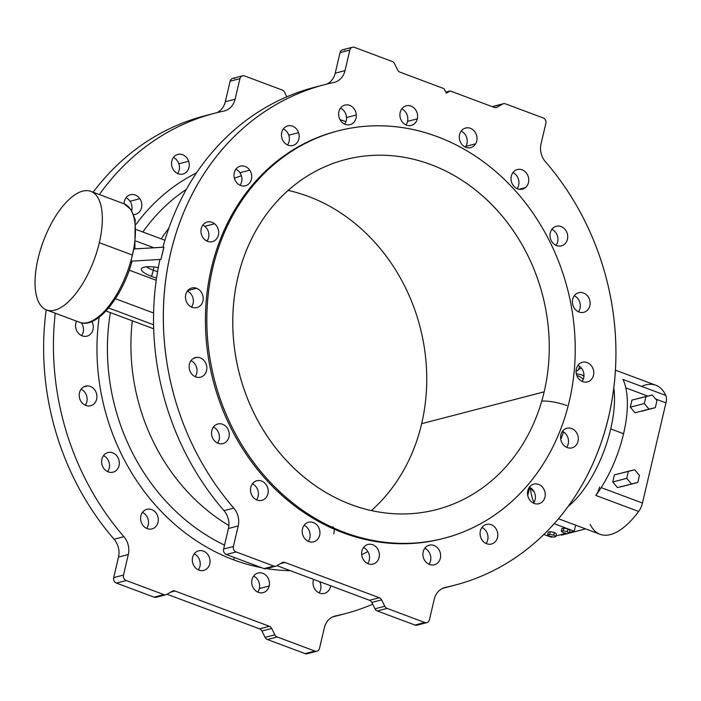 <?xml version="1.0" encoding="UTF-8"?>
<svg xmlns="http://www.w3.org/2000/svg" width="701" height="701" viewBox="0 0 701 701"><rect width="100%" height="100%" fill="white"/><g stroke="black" fill="none" stroke-linecap="round" stroke-linejoin="round"><path stroke-width="1.05" d="M161.239 238.883A191.68 165.997 -104.6 0 1 168.88 228.088A191.68 165.997 75.4 0 0 161.239 238.883M234.414 178.256A191.68 165.997 -104.6 0 1 241.398 175.741A191.68 165.997 75.4 0 0 234.414 178.256M186.37 189.358A200.442 173.585 75.4 0 0 142.864 232.013A200.442 173.585 -104.6 0 1 186.37 189.358M234.371 557.523A8.684 3.707 -69.5 0 0 233.67 559.836A208.828 180.849 75.4 0 0 261.648 567.722A208.828 180.849 -104.6 0 1 233.67 559.836A8.684 3.707 110.5 0 1 234.371 557.523M266.555 568.59A208.828 180.849 75.4 0 0 290.284 570.658A208.828 180.849 -104.6 0 1 266.555 568.59M361.69 554.728A208.828 180.849 75.4 0 0 367.885 551.529A208.828 180.849 -104.6 0 1 361.69 554.728M130.956 261.184L133.663 248.986A63.292 27.041 110.5 0 1 132.393 255.059A63.292 27.041 110.5 0 1 130.798 261.228A63.292 27.041 110.5 0 1 79.599 322.302A63.292 27.041 -69.5 0 0 130.798 261.228A63.292 27.041 -69.5 0 0 132.393 255.059L130.956 261.184L160.932 259.414L130.956 261.184M160.958 259.423L159.907 259.694L160.958 259.423A258.581 223.943 -104.6 0 1 161.887 255.33A258.581 223.943 75.4 0 0 160.958 259.423M129.308 270.2L156.235 280.269L129.308 270.2A32.553 13.906 110.5 0 1 126.346 277.771A32.553 13.906 -69.5 0 0 129.308 270.2M151.6 276.396A20.82 5.406 13.2 0 1 141.681 268.448A20.82 5.406 13.2 0 1 158.312 267.58A20.82 5.406 -166.8 0 0 141.436 268.904A20.82 5.406 -166.8 0 0 151.6 276.396A20.82 5.406 -166.8 0 0 156.56 278.034A20.82 5.406 13.2 0 1 151.6 276.396L153.309 270.2A20.25 5.258 -166.8 0 0 157.585 271.629A20.25 5.258 13.2 0 1 153.309 270.2L153.931 266.967L153.309 270.2A20.25 5.258 13.2 0 1 146.264 266.809A20.25 5.258 -166.8 0 0 153.309 270.2L151.6 276.396M563.481 432.018L563.481 432.018A34.244 14.633 110.5 0 1 560.739 439.238A34.244 14.633 -69.5 0 0 563.481 432.018L562.149 431.79L563.481 432.018M610.711 428.933A79.563 33.99 -69.5 0 0 613.796 387.714A79.563 33.99 110.5 0 1 610.711 428.933A79.563 33.99 110.5 0 1 568.099 506.446A79.563 33.99 -69.5 0 0 610.711 428.933L623.575 433.735L610.711 428.933M581.26 367.911A79.563 33.99 -69.5 0 0 576.056 371.635A79.563 33.99 110.5 0 1 581.26 367.911M530.429 488.685A79.563 33.99 -69.5 0 0 533.969 502.564A79.563 33.99 110.5 0 1 530.429 488.685M551.188 537.185L552.484 536.843L551.188 537.185L543.871 534.451L551.188 537.185M555.946 535.95L566.101 533.303L555.946 535.95M569.554 532.409L574.215 531.2L554.167 523.7L574.215 531.2L569.554 532.409M567.994 528.931L570.044 530.342L567.994 528.931L563.919 528.046L567.994 528.931L567.354 531.656L567.994 528.931M561.895 528.572L563.919 528.046L561.895 528.572L561.256 531.297L561.895 528.572M554.377 532.471L556.428 533.882L554.377 532.471L550.303 531.586L554.377 532.471L553.737 535.187L554.377 532.471M548.287 532.112L550.303 531.586L548.287 532.112L547.647 534.837L549.663 534.311L550.303 531.586L549.663 534.311L553.737 535.187L555.788 536.598L556.428 533.882L555.788 536.598L553.772 537.124L549.698 536.239L547.647 534.837L548.287 532.112M561.632 535.126L585.615 528.896L561.632 535.126L560.59 534.74L561.632 535.126M558.469 518.74L600.082 534.302A79.563 33.99 -69.5 0 0 638.664 511.458A10.848 4.635 -69.5 0 0 642.458 503.046L601.16 487.607L642.458 503.046L665.95 402.873L655.663 399.018L665.95 402.873L642.458 503.046A10.848 4.635 110.5 0 1 638.664 511.458A79.563 33.99 110.5 0 1 590.137 524.313M647.733 396.056L625.818 387.863L647.733 396.056M634.975 412.775L630.295 407.176L631.952 400.113L630.295 407.176L644.298 403.539L645.954 396.468L631.952 400.113L652.289 394.996L656.977 400.595L655.321 407.658L648.977 409.13L644.298 403.539L630.295 407.176L634.975 412.775L648.977 409.13L634.975 412.775M623.776 486.108L617.432 487.581L612.744 481.981L614.409 474.919L634.747 469.801L639.435 475.401L637.779 482.463L631.435 483.935L626.747 478.345L612.744 481.981L617.432 487.581L637.779 482.463L623.776 486.108M641.529 386.365A79.563 33.99 110.5 0 1 665.871 395.46A10.848 4.635 110.5 0 1 665.95 402.873A10.848 4.635 -69.5 0 0 665.871 395.46A79.563 33.99 -69.5 0 0 655.821 385.252L615.399 370.146M527.748 495.546L529.606 487.616L527.748 495.546M638.664 511.458L595.789 495.423A79.563 33.99 -69.5 0 0 623.575 433.735A79.563 33.99 -69.5 0 0 622.987 379.434L665.871 395.46L622.987 379.434A79.563 33.99 110.5 0 1 623.575 433.735A79.563 33.99 110.5 0 1 595.789 495.423L638.664 511.458M599.574 487.011A10.848 4.635 110.5 0 1 595.789 495.423A10.848 4.635 -69.5 0 0 599.574 487.011M641.319 411.303L655.321 407.658L641.319 411.303M645.954 396.468L644.298 403.539L648.977 409.13L655.321 407.658L656.977 400.595L652.289 394.996L645.954 396.468M626.747 478.345L628.403 471.274L614.409 474.919L612.744 481.981L626.747 478.345L631.435 483.935L637.779 482.463L639.435 475.401L634.747 469.801L628.403 471.274L626.747 478.345M575.626 525.163L574.215 531.2L575.626 525.163M563.315 532.707L561.256 531.297L563.28 530.771L563.919 528.046L563.28 530.771L567.354 531.656L569.405 533.058L570.044 530.342L569.405 533.058L567.381 533.584L563.315 532.707L567.381 533.584L569.405 533.058L567.354 531.656L563.28 530.771L561.256 531.297L563.315 532.707M553.737 535.187L549.663 534.311L547.647 534.837L549.698 536.239L553.772 537.124L555.788 536.598L553.737 535.187M399.947 72.15L444.057 88.65L399.947 72.15A4.337 3.759 -104.6 0 1 397.633 69.986L394.461 63.633A4.337 3.759 75.4 0 0 392.148 61.469L354.469 47.379A4.337 3.759 75.4 0 0 349.834 50.086L345.015 70.635A18.086 15.659 -104.6 0 1 333.615 82.552A258.581 223.943 75.4 0 0 170.632 253.052A258.581 223.943 75.4 0 0 233.801 508.12A18.086 15.659 -104.6 0 1 238.217 525.96L233.398 546.508A4.337 3.759 75.4 0 0 236.114 551.959L273.802 566.049A4.337 3.759 75.4 0 0 276.676 565.83L282.074 562.675A4.337 3.759 -104.6 0 1 284.948 562.456L379.302 597.734A4.337 3.759 -104.6 0 1 381.616 599.898L384.788 606.251A4.337 3.759 75.4 0 0 387.101 608.415L424.78 622.506A4.337 3.759 75.4 0 0 429.415 619.807L434.234 599.259A18.086 15.659 -104.6 0 1 445.634 587.333L444.373 587.657L445.634 587.333A258.581 223.943 75.4 0 0 608.617 416.832A258.581 223.943 75.4 0 0 545.448 161.765A258.581 223.943 -104.6 0 1 454.669 585.212A258.581 223.943 -104.6 0 1 445.634 587.333A18.086 15.659 75.4 0 0 445.004 587.482A18.086 15.659 75.4 0 0 434.234 599.259L429.415 619.807A4.337 3.759 -104.6 0 1 426.83 622.628A4.337 3.759 -104.6 0 1 424.78 622.506L387.101 608.415A4.337 3.759 -104.6 0 1 384.788 606.251L381.616 599.898A4.337 3.759 75.4 0 0 379.302 597.734L284.948 562.456L280.453 563.622L284.948 562.456A4.337 3.759 75.4 0 0 282.897 562.333A4.337 3.759 75.4 0 0 282.074 562.675L276.676 565.83A4.337 3.759 -104.6 0 1 275.844 566.171A4.337 3.759 -104.6 0 1 273.802 566.049L263.997 568.599L226.318 554.509A4.337 3.759 -104.6 0 1 223.601 549.049L228.421 528.51A18.086 15.659 75.4 0 0 223.996 510.67A258.581 223.943 -104.6 0 1 159.907 259.694A258.581 223.943 75.4 0 0 223.996 510.67L233.801 508.12A258.581 223.943 -104.6 0 1 324.581 84.672A258.581 223.943 -104.6 0 1 333.615 82.552A18.086 15.659 75.4 0 0 334.246 82.403A18.086 15.659 75.4 0 0 345.015 70.635L349.834 50.086A4.337 3.759 -104.6 0 1 352.419 47.256A4.337 3.759 -104.6 0 1 354.469 47.379L392.148 61.469A4.337 3.759 -104.6 0 1 394.461 63.633L397.633 69.986A4.337 3.759 75.4 0 0 399.947 72.15M197.025 369.953A191.68 165.997 -104.6 0 1 196.508 367.166A191.68 165.997 75.4 0 0 197.025 369.953M132.323 320.83A191.68 165.997 75.4 0 0 228.868 525.531A191.68 165.997 -104.6 0 1 132.323 320.83M566.899 405.607A20.82 5.406 -166.8 0 0 541.733 401.112M110.39 312.628A200.442 173.585 75.4 0 0 224.513 545.141A200.442 173.585 -104.6 0 1 110.39 312.628M99.165 317.202A208.828 180.849 75.4 0 0 233.67 559.836A208.828 180.849 -104.6 0 1 99.165 317.202M55.256 313.198A258.581 223.943 75.4 0 0 123.893 536.686A18.086 15.659 -104.6 0 1 128.309 554.526L123.49 575.074A4.337 3.759 75.4 0 0 126.206 580.524L163.885 594.614A4.337 3.759 75.4 0 0 166.768 594.395L172.157 591.241A4.337 3.759 -104.6 0 1 175.04 591.022L269.394 626.3A4.337 3.759 -104.6 0 1 271.708 628.464L274.871 634.817A4.337 3.759 75.4 0 0 277.193 636.981L314.872 651.071A4.337 3.759 75.4 0 0 319.507 648.372L324.326 627.824A18.086 15.659 -104.6 0 1 335.726 615.899A258.581 223.943 75.4 0 0 372.695 604.201A258.581 223.943 -104.6 0 1 344.761 613.778A258.581 223.943 -104.6 0 1 335.726 615.899L334.465 616.223L335.726 615.899A18.086 15.659 75.4 0 0 335.096 616.048A18.086 15.659 75.4 0 0 324.326 627.824L319.507 648.372A4.337 3.759 -104.6 0 1 316.922 651.194A4.337 3.759 -104.6 0 1 314.872 651.071L277.193 636.981A4.337 3.759 -104.6 0 1 274.871 634.817L271.708 628.464A4.337 3.759 75.4 0 0 269.394 626.3L175.04 591.022L170.545 592.187L175.04 591.022A4.337 3.759 75.4 0 0 172.989 590.899A4.337 3.759 75.4 0 0 172.157 591.241L166.768 594.395A4.337 3.759 -104.6 0 1 165.935 594.737A4.337 3.759 -104.6 0 1 163.885 594.614L154.089 597.164L116.41 583.074A4.337 3.759 -104.6 0 1 113.685 577.615L118.504 557.076A18.086 15.659 75.4 0 0 114.088 539.235A258.581 223.943 -104.6 0 1 46.196 309.807A258.581 223.943 75.4 0 0 114.088 539.235L123.893 536.686A258.581 223.943 -104.6 0 1 55.256 313.198M313.023 583.469A10.129 8.771 -104.6 0 1 313.584 579.377A10.129 8.771 75.4 0 0 313.023 583.469A10.129 8.771 75.4 0 0 324.414 593.379A10.129 8.771 75.4 0 0 330.635 585.747A10.129 8.771 -104.6 0 1 321.479 593.563A10.129 8.771 -104.6 0 1 313.023 583.469M91.892 321.54A10.129 8.771 -104.6 0 1 84.856 336.401A10.129 8.771 -104.6 0 1 76.54 321.163A10.129 8.771 75.4 0 0 77.618 332.23A10.129 8.771 75.4 0 0 86.977 336.156A10.129 8.771 75.4 0 0 91.892 321.54M87.546 385.9A10.129 8.771 -104.6 0 1 95.993 401.06A10.129 8.771 -104.6 0 1 80.676 400.876A10.129 8.771 -104.6 0 1 87.546 385.9A10.129 8.771 75.4 0 0 85.522 386.146A10.129 8.771 75.4 0 0 79.581 398.15A10.129 8.771 75.4 0 0 90.622 405.748A10.129 8.771 75.4 0 0 96.799 394.891A10.129 8.771 75.4 0 0 87.546 385.9L83.638 386.917L87.546 385.9M107.244 452.776A10.129 8.771 -104.6 0 1 119.24 464.561A10.129 8.771 -104.6 0 1 104.948 469.758A10.129 8.771 -104.6 0 1 107.244 452.776A10.129 8.771 75.4 0 0 102.101 464.973A10.129 8.771 75.4 0 0 113.027 472.167A10.129 8.771 75.4 0 0 118.968 460.163A10.129 8.771 75.4 0 0 107.928 452.566A10.129 8.771 75.4 0 0 107.244 452.776M143.828 510.915A10.129 8.771 -104.6 0 1 158.189 518.162A10.129 8.771 -104.6 0 1 146.334 528.239A10.129 8.771 -104.6 0 1 143.828 510.915A10.129 8.771 75.4 0 0 141.628 523.2A10.129 8.771 75.4 0 0 151.994 528.904A10.129 8.771 75.4 0 0 157.935 516.9A10.129 8.771 75.4 0 0 146.903 509.303A10.129 8.771 75.4 0 0 143.828 510.915M193.704 554.622A10.129 8.771 -104.6 0 1 209.038 556.629A10.129 8.771 -104.6 0 1 200.775 570.596A10.129 8.771 -104.6 0 1 193.704 554.622A10.129 8.771 75.4 0 0 194.098 566.093A10.129 8.771 75.4 0 0 203.719 570.412A10.129 8.771 75.4 0 0 209.66 558.408A10.129 8.771 75.4 0 0 198.628 550.811A10.129 8.771 75.4 0 0 193.704 554.622M269.158 586.036A10.129 8.771 -104.6 0 1 254.367 589.471A10.129 8.771 -104.6 0 1 258.231 572.98A10.129 8.771 -104.6 0 1 269.158 586.036A10.129 8.771 75.4 0 0 266.73 576.108A10.129 8.771 75.4 0 0 258.038 573.032A10.129 8.771 75.4 0 0 252.097 585.037A10.129 8.771 75.4 0 0 263.129 592.634A10.129 8.771 75.4 0 0 269.158 586.036L259.361 588.586A10.129 8.771 75.4 0 0 253.604 576.099A10.129 8.771 -104.6 0 1 259.361 588.586A10.129 8.771 -104.6 0 1 257.766 592.108A10.129 8.771 75.4 0 0 259.361 588.586L269.158 586.036M339.845 614.987A258.581 223.943 -104.6 0 1 332.765 616.88A258.581 223.943 75.4 0 0 334.964 616.328L344.761 613.778M449.753 586.422A258.581 223.943 -104.6 0 1 442.673 588.314A258.581 223.943 75.4 0 0 444.872 587.762L454.669 585.212M333.772 533.82A8.684 3.707 -69.5 0 0 334.079 529.132M333.764 528.002A8.684 3.707 -69.5 0 0 332.616 526.784M418.76 624.074A4.337 3.759 -104.6 0 1 414.983 625.055L377.304 610.965A4.337 3.759 -104.6 0 1 374.982 608.801L371.819 602.448A4.337 3.759 75.4 0 0 369.497 600.284L276.939 565.672L369.497 600.284L379.302 597.734L369.497 600.284A4.337 3.759 -104.6 0 1 371.819 602.448L381.616 599.898L371.819 602.448L374.982 608.801L384.788 606.251L374.982 608.801A4.337 3.759 75.4 0 0 377.304 610.965L387.101 608.415L377.304 610.965L414.983 625.055L424.78 622.506L414.983 625.055A4.337 3.759 75.4 0 0 417.034 625.178L426.83 622.628M266.879 568.371A4.337 3.759 -104.6 0 1 263.997 568.599A4.337 3.759 75.4 0 0 266.047 568.721L275.844 566.171M428.959 564.287A10.129 8.771 75.4 0 0 424.797 548.287A10.129 8.771 -104.6 0 1 428.959 564.287M486.117 543.494A10.129 8.771 75.4 0 0 481.955 527.485A10.129 8.771 -104.6 0 1 486.117 543.494M533.549 503.195A10.129 8.771 75.4 0 0 529.395 487.186A10.129 8.771 -104.6 0 1 533.549 503.195M566.627 447.326A10.129 8.771 75.4 0 0 562.465 431.325A10.129 8.771 -104.6 0 1 566.627 447.326M191.513 307.064A10.129 8.771 75.4 0 0 187.351 291.064A10.129 8.771 -104.6 0 1 191.513 307.064M195.158 376.656A10.129 8.771 75.4 0 0 191.005 360.656A10.129 8.771 -104.6 0 1 195.158 376.656M217.564 443.076A10.129 8.771 75.4 0 0 213.411 427.067A10.129 8.771 -104.6 0 1 217.564 443.076M256.54 499.813A10.129 8.771 75.4 0 0 252.378 483.813A10.129 8.771 -104.6 0 1 256.54 499.813M308.265 541.33A10.129 8.771 75.4 0 0 304.103 525.321A10.129 8.771 -104.6 0 1 308.265 541.33M367.675 563.543A10.129 8.771 75.4 0 0 363.512 547.534A10.129 8.771 -104.6 0 1 367.675 563.543M421.651 423.684A180.832 156.603 75.4 0 0 288.164 190.418A180.832 156.603 -104.6 0 1 421.651 423.684A180.832 156.603 -104.6 0 1 371.372 510.582A180.832 156.603 75.4 0 0 421.651 423.684L544.16 391.841A180.832 156.603 -104.6 0 1 279.918 453.179A180.832 156.603 -104.6 0 1 348.984 158.715A180.832 156.603 -104.6 0 1 544.16 391.841A180.832 156.603 75.4 0 0 500.838 214.462A180.832 156.603 75.4 0 0 345.54 159.565A180.832 156.603 75.4 0 0 239.462 373.975A180.832 156.603 75.4 0 0 436.513 509.592A180.832 156.603 75.4 0 0 544.16 391.841L421.651 423.684M443.269 538.473A210.484 182.286 -104.6 0 1 343.21 532.83L344.612 532.471A210.484 182.286 75.4 0 0 568.607 293.36A210.484 182.286 75.4 0 0 259.861 177.914A210.484 182.286 75.4 0 0 344.612 532.471A210.484 182.286 -104.6 0 1 206.856 323.774A210.484 182.286 -104.6 0 1 338.075 130.859A210.484 182.286 -104.6 0 1 567.451 288.724A210.484 182.286 -104.6 0 1 443.97 538.298A210.484 182.286 -104.6 0 1 344.612 532.471L343.21 532.83A210.484 182.286 -104.6 0 1 205.454 323.731A210.484 182.286 -104.6 0 1 337.374 131.043M196.49 172.91A208.828 180.849 75.4 0 0 136.003 224.434A208.828 180.849 -104.6 0 1 196.49 172.91M286.849 96.799L284.553 92.199A4.337 3.759 75.4 0 0 282.24 90.035L244.553 75.945A4.337 3.759 75.4 0 0 239.926 78.652L235.107 99.2A18.086 15.659 -104.6 0 1 223.707 111.117A258.581 223.943 75.4 0 0 99.393 194.571A258.581 223.943 -104.6 0 1 214.672 113.238A258.581 223.943 -104.6 0 1 223.707 111.117A18.086 15.659 75.4 0 0 224.338 110.968A18.086 15.659 75.4 0 0 235.107 99.2L239.926 78.652A4.337 3.759 -104.6 0 1 242.511 75.822A4.337 3.759 -104.6 0 1 244.553 75.945L282.24 90.035A4.337 3.759 -104.6 0 1 284.553 92.199L286.849 96.799M345.961 121.624L340.003 119.669L345.961 121.624M188.657 161.23A10.129 8.771 -104.6 0 1 179.079 174.041A10.129 8.771 -104.6 0 1 173.48 157.436A10.129 8.771 -104.6 0 1 188.657 161.23A10.129 8.771 75.4 0 0 177.861 154.43A10.129 8.771 75.4 0 0 171.92 166.444A10.129 8.771 75.4 0 0 182.952 174.032A10.129 8.771 75.4 0 0 188.657 161.23L178.851 163.78A10.129 8.771 75.4 0 0 173.427 157.506A10.129 8.771 -104.6 0 1 178.851 163.78A10.129 8.771 -104.6 0 1 177.581 173.515A10.129 8.771 75.4 0 0 178.851 163.78L188.657 161.23M139.814 198.716A10.129 8.771 -104.6 0 1 141.12 209.108A10.129 8.771 -104.6 0 1 133.672 214.585A10.129 8.771 75.4 0 0 135.512 214.34A10.129 8.771 75.4 0 0 139.814 198.716A10.129 8.771 75.4 0 0 130.421 194.738A10.129 8.771 75.4 0 0 124.103 203.807A10.129 8.771 -104.6 0 1 129.992 194.86A10.129 8.771 -104.6 0 1 139.814 198.716L130.018 201.266A10.129 8.771 75.4 0 0 125.987 197.805A10.129 8.771 -104.6 0 1 130.018 201.266A10.129 8.771 -104.6 0 1 131.683 210.519A10.129 8.771 75.4 0 0 130.018 201.266L139.814 198.716M308.852 652.64A4.337 3.759 -104.6 0 1 305.075 653.621L267.396 639.531A4.337 3.759 -104.6 0 1 265.074 637.367L261.911 631.014A4.337 3.759 75.4 0 0 259.589 628.85L167.031 594.238L259.589 628.85L269.394 626.3L259.589 628.85A4.337 3.759 -104.6 0 1 261.911 631.014L271.708 628.464L261.911 631.014L265.074 637.367L274.871 634.817L265.074 637.367A4.337 3.759 75.4 0 0 267.396 639.531L277.193 636.981L267.396 639.531L305.075 653.621L314.872 651.071L305.075 653.621A4.337 3.759 75.4 0 0 307.126 653.744L316.922 651.194M156.971 596.937A4.337 3.759 -104.6 0 1 154.089 597.164A4.337 3.759 75.4 0 0 156.139 597.287L165.935 594.737M214.672 113.238L204.867 115.788A258.581 223.943 75.4 0 0 93.154 192.232A258.581 223.943 -104.6 0 1 209.783 114.578M242.511 75.822L232.706 78.372A4.337 3.759 75.4 0 0 230.121 81.193L225.301 101.741A18.086 15.659 -104.6 0 1 216.863 112.686A18.086 15.659 75.4 0 0 225.301 101.741L230.121 81.193A4.337 3.759 -104.6 0 1 234.756 78.494M319.051 592.853A10.129 8.771 75.4 0 0 319.717 581.664A10.129 8.771 -104.6 0 1 319.051 592.853M81.605 335.63A10.129 8.771 75.4 0 0 81.281 322.81A10.129 8.771 -104.6 0 1 81.605 335.63M85.25 405.222A10.129 8.771 75.4 0 0 81.097 389.221A10.129 8.771 -104.6 0 1 85.25 405.222M107.656 471.642A10.129 8.771 75.4 0 0 103.503 455.632A10.129 8.771 -104.6 0 1 107.656 471.642M146.632 528.379A10.129 8.771 75.4 0 0 142.469 512.378A10.129 8.771 -104.6 0 1 146.632 528.379M198.357 569.895A10.129 8.771 75.4 0 0 194.195 553.886A10.129 8.771 -104.6 0 1 198.357 569.895M503.406 103.713L493.6 106.263A4.337 3.759 75.4 0 0 492.768 106.605L502.573 104.063L497.175 107.209L502.573 104.063A4.337 3.759 -104.6 0 1 503.406 103.713A4.337 3.759 -104.6 0 1 505.447 103.836L543.135 117.926A4.337 3.759 -104.6 0 1 545.851 123.385L541.032 143.924A18.086 15.659 75.4 0 0 545.448 161.765A18.086 15.659 -104.6 0 1 541.032 143.924L545.851 123.385A4.337 3.759 75.4 0 0 543.135 117.926L505.447 103.836A4.337 3.759 75.4 0 0 502.573 104.063L492.768 106.605A4.337 3.759 -104.6 0 1 494.494 106.158M324.581 84.672L314.775 87.222A258.581 223.943 75.4 0 0 162.947 247.225A258.581 223.943 -104.6 0 1 319.691 86.013M352.419 47.256L342.614 49.806A4.337 3.759 75.4 0 0 340.029 52.628L335.209 73.176A18.086 15.659 -104.6 0 1 326.771 84.12A18.086 15.659 75.4 0 0 335.209 73.176L340.029 52.628A4.337 3.759 -104.6 0 1 344.664 49.929M582.093 381.37A10.129 8.771 75.4 0 0 577.931 365.37A10.129 8.771 -104.6 0 1 582.093 381.37M578.448 311.779A10.129 8.771 75.4 0 0 574.285 295.778A10.129 8.771 -104.6 0 1 578.448 311.779M556.042 245.368A10.129 8.771 75.4 0 0 551.88 229.358A10.129 8.771 -104.6 0 1 556.042 245.368M517.066 188.622A10.129 8.771 75.4 0 0 512.913 172.621A10.129 8.771 -104.6 0 1 517.066 188.622M465.832 146.378A10.129 8.771 75.4 0 0 461.188 131.105A10.129 8.771 -104.6 0 1 465.832 146.378A10.129 8.771 -104.6 0 1 465.341 147.114A10.129 8.771 75.4 0 0 465.832 146.378L475.628 143.828A10.129 8.771 -104.6 0 1 460.303 141.821A10.129 8.771 -104.6 0 1 468.566 127.862A10.129 8.771 -104.6 0 1 475.628 143.828A10.129 8.771 75.4 0 0 475.234 132.358A10.129 8.771 75.4 0 0 465.622 128.038A10.129 8.771 75.4 0 0 459.681 140.042A10.129 8.771 75.4 0 0 470.713 147.639A10.129 8.771 75.4 0 0 475.628 143.828L465.832 146.378M407.526 121.378A10.129 8.771 75.4 0 0 401.778 108.892A10.129 8.771 -104.6 0 1 407.526 121.378A10.129 8.771 -104.6 0 1 405.932 124.901A10.129 8.771 75.4 0 0 407.526 121.378L417.332 118.828A10.129 8.771 -104.6 0 1 402.532 122.263A10.129 8.771 -104.6 0 1 406.405 105.772A10.129 8.771 -104.6 0 1 417.332 118.828A10.129 8.771 75.4 0 0 414.904 108.892A10.129 8.771 75.4 0 0 406.212 105.825A10.129 8.771 75.4 0 0 400.271 117.829A10.129 8.771 75.4 0 0 411.303 125.426A10.129 8.771 75.4 0 0 417.332 118.828L407.526 121.378M346.513 117.531A10.129 8.771 75.4 0 0 340.493 108.147A10.129 8.771 -104.6 0 1 346.513 117.531A10.129 8.771 -104.6 0 1 344.647 124.147A10.129 8.771 75.4 0 0 346.513 117.531L356.318 114.982A10.129 8.771 -104.6 0 1 343.508 123.516A10.129 8.771 -104.6 0 1 342.596 106.123A10.129 8.771 -104.6 0 1 356.318 114.982A10.129 8.771 75.4 0 0 344.927 105.071A10.129 8.771 75.4 0 0 338.986 117.085A10.129 8.771 75.4 0 0 350.018 124.673A10.129 8.771 75.4 0 0 356.318 114.982L346.513 117.531M288.759 135.214A10.129 8.771 75.4 0 0 283.335 128.94A10.129 8.771 -104.6 0 1 288.759 135.214A10.129 8.771 -104.6 0 1 287.489 144.949A10.129 8.771 75.4 0 0 288.759 135.214L298.565 132.664A10.129 8.771 -104.6 0 1 288.987 145.475A10.129 8.771 -104.6 0 1 283.388 128.87A10.129 8.771 -104.6 0 1 298.565 132.664A10.129 8.771 75.4 0 0 287.769 125.865A10.129 8.771 75.4 0 0 281.828 137.878A10.129 8.771 75.4 0 0 292.86 145.466A10.129 8.771 75.4 0 0 298.565 132.664L288.759 135.214M239.926 172.7A10.129 8.771 75.4 0 0 235.895 169.239A10.129 8.771 -104.6 0 1 239.926 172.7A10.129 8.771 -104.6 0 1 240.057 185.248A10.129 8.771 75.4 0 0 239.926 172.7L249.722 170.15A10.129 8.771 -104.6 0 1 244.325 185.975A10.129 8.771 -104.6 0 1 234.581 171.789A10.129 8.771 -104.6 0 1 249.722 170.15A10.129 8.771 75.4 0 0 240.329 166.172A10.129 8.771 75.4 0 0 234.388 178.177A10.129 8.771 75.4 0 0 245.42 185.774A10.129 8.771 75.4 0 0 249.722 170.15L239.926 172.7M204.78 226.318A10.129 8.771 75.4 0 0 202.826 225.109A10.129 8.771 -104.6 0 1 204.78 226.318A10.129 8.771 -104.6 0 1 206.988 241.109A10.129 8.771 75.4 0 0 204.78 226.318L214.576 223.768A10.129 8.771 -104.6 0 1 213.884 241.056A10.129 8.771 -104.6 0 1 200.95 230.673A10.129 8.771 -104.6 0 1 214.576 223.768A10.129 8.771 75.4 0 0 207.259 222.033A10.129 8.771 75.4 0 0 201.318 234.038A10.129 8.771 75.4 0 0 212.35 241.635A10.129 8.771 75.4 0 0 218.581 233.915A10.129 8.771 75.4 0 0 214.576 223.768L204.78 226.318M446.327 93.189L444.057 88.65L446.327 93.189L450.191 90.937L446.327 93.189M497.175 107.209A4.337 3.759 -104.6 0 1 494.301 107.437L450.191 90.937L494.301 107.437A4.337 3.759 75.4 0 0 496.352 107.551A4.337 3.759 75.4 0 0 497.175 107.209L495.458 107.656L497.175 107.209M422.931 554.903A10.129 8.771 -104.6 0 1 435.742 546.368A10.129 8.771 -104.6 0 1 436.653 563.762A10.129 8.771 -104.6 0 1 422.931 554.903A10.129 8.771 75.4 0 0 434.322 564.813A10.129 8.771 75.4 0 0 440.263 552.809A10.129 8.771 75.4 0 0 429.231 545.212A10.129 8.771 75.4 0 0 422.931 554.903M480.684 537.22A10.129 8.771 -104.6 0 1 490.262 524.418A10.129 8.771 -104.6 0 1 495.861 541.023A10.129 8.771 -104.6 0 1 480.684 537.22A10.129 8.771 75.4 0 0 491.48 544.02A10.129 8.771 75.4 0 0 497.421 532.015A10.129 8.771 75.4 0 0 486.389 524.418A10.129 8.771 75.4 0 0 480.684 537.22M529.527 499.734A10.129 8.771 -104.6 0 1 534.924 483.918A10.129 8.771 -104.6 0 1 544.668 498.104A10.129 8.771 -104.6 0 1 529.527 499.734A10.129 8.771 75.4 0 0 538.92 503.721A10.129 8.771 75.4 0 0 544.861 491.708A10.129 8.771 75.4 0 0 533.829 484.119A10.129 8.771 75.4 0 0 529.527 499.734M564.673 446.116A10.129 8.771 -104.6 0 1 565.365 428.837A10.129 8.771 -104.6 0 1 578.299 439.212A10.129 8.771 -104.6 0 1 564.673 446.116A10.129 8.771 75.4 0 0 571.99 447.851A10.129 8.771 75.4 0 0 577.931 435.847A10.129 8.771 75.4 0 0 566.899 428.25A10.129 8.771 75.4 0 0 560.669 435.969A10.129 8.771 75.4 0 0 564.673 446.116M582.68 381.616A10.129 8.771 -104.6 0 1 578.605 364.564A10.129 8.771 -104.6 0 1 593.458 370.119A10.129 8.771 -104.6 0 1 582.68 381.616A10.129 8.771 75.4 0 0 587.464 381.896A10.129 8.771 75.4 0 0 593.405 369.891A10.129 8.771 75.4 0 0 582.365 362.294A10.129 8.771 75.4 0 0 576.056 371.583A10.129 8.771 75.4 0 0 582.68 381.616M581.795 312.55A10.129 8.771 -104.6 0 1 573.339 297.39A10.129 8.771 -104.6 0 1 588.665 297.575A10.129 8.771 -104.6 0 1 581.795 312.55A10.129 8.771 75.4 0 0 583.81 312.304A10.129 8.771 75.4 0 0 589.751 300.3A10.129 8.771 75.4 0 0 578.719 292.703A10.129 8.771 75.4 0 0 572.542 303.559A10.129 8.771 75.4 0 0 581.795 312.55M562.097 245.674A10.129 8.771 -104.6 0 1 550.101 233.897A10.129 8.771 -104.6 0 1 564.393 228.692A10.129 8.771 -104.6 0 1 562.097 245.674A10.129 8.771 75.4 0 0 567.24 233.486A10.129 8.771 75.4 0 0 556.314 226.283A10.129 8.771 75.4 0 0 550.373 238.296A10.129 8.771 75.4 0 0 561.405 245.885A10.129 8.771 75.4 0 0 562.097 245.674L560.704 246.033L562.097 245.674M525.513 187.535A10.129 8.771 -104.6 0 1 511.143 180.288A10.129 8.771 -104.6 0 1 523.007 170.212A10.129 8.771 -104.6 0 1 525.513 187.535A10.129 8.771 75.4 0 0 527.713 175.259A10.129 8.771 75.4 0 0 517.338 169.546A10.129 8.771 75.4 0 0 511.406 181.55A10.129 8.771 75.4 0 0 522.438 189.147A10.129 8.771 75.4 0 0 525.513 187.535L518.968 189.244L525.513 187.535M196.569 288.269A10.129 8.771 -104.6 0 1 200.644 305.329A10.129 8.771 -104.6 0 1 185.791 299.774A10.129 8.771 -104.6 0 1 196.569 288.269A10.129 8.771 75.4 0 0 191.785 287.988A10.129 8.771 75.4 0 0 185.844 299.993A10.129 8.771 75.4 0 0 196.885 307.59A10.129 8.771 75.4 0 0 203.194 298.311A10.129 8.771 75.4 0 0 196.569 288.269L187.745 290.565L196.569 288.269M197.454 357.335A10.129 8.771 -104.6 0 1 205.91 372.494A10.129 8.771 -104.6 0 1 190.584 372.31A10.129 8.771 -104.6 0 1 197.454 357.335A10.129 8.771 75.4 0 0 195.43 357.58A10.129 8.771 75.4 0 0 189.498 369.585A10.129 8.771 75.4 0 0 200.53 377.182A10.129 8.771 75.4 0 0 206.707 366.325A10.129 8.771 75.4 0 0 197.454 357.335L193.546 358.351L197.454 357.335M217.152 424.21A10.129 8.771 -104.6 0 1 229.148 435.996A10.129 8.771 -104.6 0 1 214.856 441.192A10.129 8.771 -104.6 0 1 217.152 424.21A10.129 8.771 75.4 0 0 212.009 436.408A10.129 8.771 75.4 0 0 222.936 443.602A10.129 8.771 75.4 0 0 228.876 431.597A10.129 8.771 75.4 0 0 217.845 424A10.129 8.771 75.4 0 0 217.152 424.21M253.736 482.349A10.129 8.771 -104.6 0 1 268.106 489.596A10.129 8.771 -104.6 0 1 256.242 499.673A10.129 8.771 -104.6 0 1 253.736 482.349A10.129 8.771 75.4 0 0 251.536 494.634A10.129 8.771 75.4 0 0 261.902 500.339A10.129 8.771 75.4 0 0 267.843 488.334A10.129 8.771 75.4 0 0 256.811 480.737A10.129 8.771 75.4 0 0 253.736 482.349M303.621 526.057A10.129 8.771 -104.6 0 1 318.946 528.063A10.129 8.771 -104.6 0 1 310.683 542.031A10.129 8.771 -104.6 0 1 303.621 526.057A10.129 8.771 75.4 0 0 304.006 537.527A10.129 8.771 75.4 0 0 313.627 541.847A10.129 8.771 75.4 0 0 319.568 529.842A10.129 8.771 75.4 0 0 308.536 522.245A10.129 8.771 75.4 0 0 303.621 526.057M361.918 551.056A10.129 8.771 -104.6 0 1 376.717 547.621A10.129 8.771 -104.6 0 1 372.844 564.112A10.129 8.771 -104.6 0 1 361.918 551.056A10.129 8.771 75.4 0 0 364.345 560.993A10.129 8.771 75.4 0 0 373.037 564.068A10.129 8.771 75.4 0 0 378.978 552.064A10.129 8.771 75.4 0 0 367.946 544.467A10.129 8.771 75.4 0 0 361.918 551.056M338.075 130.859L336.682 131.227A210.484 182.286 75.4 0 0 205.454 324.142A210.484 182.286 75.4 0 0 343.21 532.83A210.484 182.286 75.4 0 0 442.568 538.657L443.97 538.298M445.775 92.085L450.191 90.937L445.775 92.085M583.968 375.762L580.901 374.614A63.292 27.041 110.5 0 1 583.933 376.297A63.292 27.041 -69.5 0 0 580.901 374.614L576.301 373.756M576.818 375.517A61.118 26.112 110.5 0 1 583.188 379.416A61.118 26.112 -69.5 0 0 576.818 375.517M133.663 248.986L163.92 247.216A258.581 223.943 75.4 0 0 161.887 255.33A258.581 223.943 -104.6 0 1 163.92 247.216L160.932 259.414L163.797 247.173L133.83 248.943L132.393 255.059A63.292 27.041 -69.5 0 0 133.663 248.986A63.292 27.041 -69.5 0 0 123.928 203.746A63.292 27.041 110.5 0 1 133.663 248.986M154.089 597.164L163.885 594.614L126.206 580.524L116.41 583.074L154.089 597.164M116.41 583.074L126.206 580.524A4.337 3.759 -104.6 0 1 123.49 575.074L113.685 577.615A4.337 3.759 75.4 0 0 116.41 583.074M113.685 577.615L123.49 575.074L128.309 554.526L118.504 557.076L113.685 577.615M118.504 557.076L128.309 554.526A18.086 15.659 75.4 0 0 123.893 536.686L114.088 539.235A18.086 15.659 -104.6 0 1 118.504 557.076M263.997 568.599L273.802 566.049L236.114 551.959L226.318 554.509L263.997 568.599M226.318 554.509L236.114 551.959A4.337 3.759 -104.6 0 1 233.398 546.508L223.601 549.049A4.337 3.759 75.4 0 0 226.318 554.509M223.601 549.049L233.398 546.508L238.217 525.96L228.421 528.51L223.601 549.049M228.421 528.51L238.217 525.96A18.086 15.659 75.4 0 0 233.801 508.12L223.996 510.67A18.086 15.659 -104.6 0 1 228.421 528.51M230.121 81.193L239.926 78.652L230.121 81.193M225.301 101.741L235.107 99.2L225.301 101.741M340.029 52.628L349.834 50.086L340.029 52.628M335.209 73.176L345.015 70.635L335.209 73.176M131.578 262.183L130.798 261.228M115.402 298.74L153.607 313.023L115.402 298.74M99.314 242.695A63.292 27.041 110.5 0 1 46.52 309.938A63.292 27.041 110.5 0 1 43.357 241.179A63.292 27.041 110.5 0 1 90.858 191.373A63.292 27.041 110.5 0 1 99.314 242.695L132.393 255.059L99.314 242.695A63.292 27.041 -69.5 0 0 65.456 203.106A63.292 27.041 -69.5 0 0 41.289 306.162A63.292 27.041 -69.5 0 0 99.314 242.695M164.919 240.259L136.388 229.595L164.919 240.259M105.965 310.972L153.685 328.813L105.965 310.972M153.58 324.782L108.62 307.967L153.58 324.782M579.455 366.255L578.667 369.646M529.351 487.248L534.232 492.041M131.849 261.999C121.983 297.557 96.712 329.251 79.599 322.302L46.52 309.938M90.858 191.373L123.928 203.746L130.999 209.459L135.153 219.518L134.881 248.881M153.869 247.76L135.968 241.065"/></g></svg>
